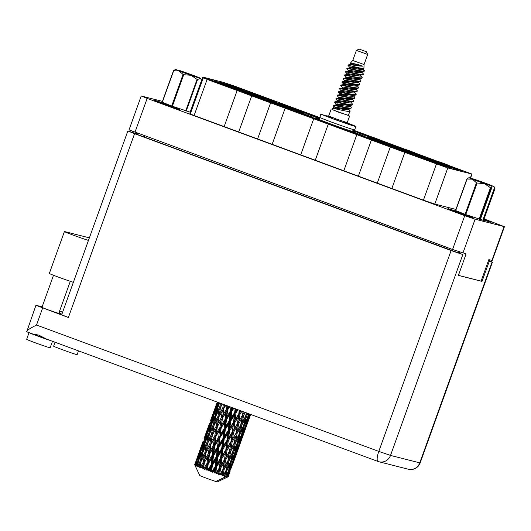 <?xml version="1.0" encoding="UTF-8"?>
<svg xmlns="http://www.w3.org/2000/svg" width="531" height="531" viewBox="0 0 531 531"><rect width="100%" height="100%" fill="white"/><g stroke="black" fill="none" stroke-linecap="round" stroke-linejoin="round"><path stroke-width="0.8" d="M217.717 82.325L208.411 79.245L222.901 84.668L225.562 85.345L221.447 83.699L217.717 82.325L217.577 82.717M225.502 85.478L225.874 85.531L225.562 85.345M239.348 90.92L231.556 87.761L231.416 88.153M231.556 87.761L222.243 84.688L226.671 86.52L239.395 90.781M251.176 94.671L241.864 91.597L256.354 97.02L259.015 97.697L254.907 96.051L251.176 94.671L251.03 95.062M258.962 97.83L259.327 97.883L259.015 97.697M284.629 107.023L275.323 103.95L289.813 109.373L292.475 110.043L288.366 108.404L284.629 107.023L284.49 107.415M292.422 110.176L292.787 110.236L292.475 110.043M318.089 119.375L308.783 116.296L323.273 121.718L325.934 122.395L321.819 120.749L318.089 119.375L317.95 119.767M325.875 122.528L326.246 122.588L325.934 122.395M223.498 83.792L214.192 80.719L228.682 86.141L231.343 86.819L227.228 85.172L223.498 83.792L223.359 84.183M231.284 86.951L231.655 87.004L231.343 86.819M256.958 96.144L247.652 93.071L262.141 98.487L264.796 99.164L260.688 97.518L256.958 96.144L256.818 96.536M264.743 99.297L265.108 99.357L264.796 99.164M298.21 111.649L290.417 108.497L290.271 108.888M290.417 108.497L281.105 105.417L285.532 107.249L298.256 111.517M237.078 88.418L229.279 85.265L229.14 85.657M229.279 85.265L219.973 82.186L224.394 84.024L237.125 88.285M270.531 100.771L262.739 97.618L262.599 98.009M262.739 97.618L253.433 94.538L257.854 96.37L270.578 100.638M296.198 109.963L286.886 106.89L301.376 112.313L304.037 112.99L299.929 111.344L296.198 109.963L296.052 110.355M303.984 113.123L304.349 113.176L304.037 112.99M235.06 86.732L225.755 83.659L240.244 89.082L242.906 89.759L238.797 88.113L235.06 86.732L234.921 87.13M242.853 89.892L243.218 89.945L242.906 89.759M268.52 99.085L259.214 96.011L273.704 101.434L276.366 102.111L272.25 100.465L268.52 99.085L268.381 99.476M276.306 102.244L276.678 102.297L276.366 102.111M301.98 111.437L292.667 108.364L307.164 113.78L309.819 114.457L305.71 112.818L301.98 111.437L301.84 111.829M309.765 114.59L310.131 114.65L309.819 114.457M265.009 100.113L255.703 97.034L270.193 102.456L272.854 103.133L268.746 101.487L265.009 100.113L264.869 100.505M272.801 103.266L273.166 103.326L272.854 103.133M298.468 112.466L289.163 109.386L303.652 114.809L306.314 115.486L302.199 113.84L298.468 112.466L298.329 112.857M306.254 115.619L306.626 115.672L306.314 115.486M237.337 89.235L228.031 86.155L242.521 91.578L245.176 92.255L241.067 90.609L237.337 89.235L237.198 89.626M245.123 92.387L245.488 92.44L245.176 92.255M270.797 101.587L261.484 98.507L275.974 103.93L278.636 104.607L274.527 102.961L270.797 101.587L270.651 101.979M278.583 104.74L278.948 104.793L278.636 104.607M312.049 117.092L304.25 113.933L304.11 114.324M304.25 113.933L294.944 110.86L299.365 112.691L312.095 116.959M243.118 90.701L233.813 87.628L248.302 93.051L250.964 93.728L246.849 92.082L243.118 90.701L242.979 91.093M250.904 93.861L251.276 93.914L250.964 93.728M284.37 106.213L276.578 103.054L276.432 103.445M276.578 103.054L267.266 99.981L271.693 101.813L284.417 106.081M256.692 95.334L248.9 92.175L248.76 92.567M248.9 92.175L239.594 89.102L244.014 90.934L256.745 95.195M282.359 104.527L273.053 101.448L287.543 106.87L290.198 107.547L286.09 105.901L282.359 104.527L282.22 104.919M290.145 107.68L290.51 107.74L290.198 107.547M374.355 137.828L365.049 134.748L379.539 140.171L382.201 140.848L378.092 139.202L374.355 137.828L374.216 138.219M382.147 140.981L382.512 141.034L382.201 140.848M407.815 150.173L398.509 147.1L412.999 152.523L415.66 153.2L411.545 151.554L407.815 150.173L407.675 150.565M415.6 153.333L415.972 153.386L415.66 153.2M441.274 162.526L431.968 159.453L446.458 164.875L449.113 165.546L445.005 163.906L441.274 162.526L441.135 162.917M449.06 165.679L449.425 165.738L449.113 165.546M368.574 136.354L359.268 133.274L373.758 138.697L376.419 139.374L372.311 137.728L368.574 136.354L368.434 136.746M376.366 139.507L376.731 139.567L376.419 139.374M402.033 148.707L392.728 145.627L407.217 151.05L409.879 151.727L405.764 150.081L402.033 148.707L401.894 149.098M409.819 151.859L410.191 151.912L409.879 151.727M435.493 161.052L426.181 157.979L440.67 163.402L443.332 164.079L439.223 162.433L435.493 161.052L435.347 161.451M443.279 164.212L443.644 164.265L443.332 164.079M404.045 150.392L396.252 147.233L396.113 147.625M396.252 147.233L386.946 144.16L391.367 145.992L404.091 150.253M429.712 159.585L420.399 156.506L434.889 161.928L437.551 162.605L433.442 160.959L429.712 159.585L429.566 159.977M437.498 162.738L437.863 162.798L437.551 162.605M357.011 133.414L347.705 130.334L362.195 135.757L364.857 136.434L360.741 134.788L357.011 133.414L356.872 133.805M364.797 136.567L365.169 136.62L364.857 136.434M390.471 145.759L381.158 142.686L395.655 148.109L398.31 148.786L394.201 147.14L390.471 145.759L390.325 146.151M398.257 148.919L398.622 148.972L398.31 148.786M431.723 161.271L423.924 158.112L423.784 158.504M423.924 158.112L414.618 155.039L419.039 156.871L431.769 161.139M351.23 131.94L341.924 128.867L356.414 134.283L359.069 134.96L354.96 133.321L351.23 131.94L351.091 132.332M359.016 135.093L359.381 135.153L359.069 134.96M384.69 144.293L375.377 141.213L389.867 146.636L392.528 147.313L388.42 145.667L384.69 144.293L384.544 144.684M392.475 147.445L392.84 147.499L392.528 147.313M352.803 130.765L362.527 134.071L354.741 130.911L354.595 131.303M362.527 134.071L362.892 134.124L362.58 133.938M388.194 143.264L378.888 140.191L393.378 145.613L396.04 146.284L391.924 144.644L388.194 143.264L388.055 143.655M395.987 146.417L396.352 146.476L396.04 146.284M421.654 155.616L412.348 152.536L426.838 157.959L429.493 158.636L425.384 156.99L421.654 155.616L421.514 156.008M429.44 158.769L429.805 158.829L429.493 158.636M455.113 167.969L445.801 164.889L460.291 170.312L462.952 170.989L458.844 169.343L455.113 167.969L454.967 168.36M462.899 171.121L463.264 171.174L462.952 170.989M390.205 144.95L382.413 141.79L382.274 142.189M382.413 141.79L373.107 138.717L377.528 140.549L390.258 144.817M415.873 154.143L406.56 151.069L421.056 156.492L423.711 157.169L419.603 155.523L415.873 154.143L415.727 154.534M423.658 157.302L424.023 157.355L423.711 157.169M449.326 166.495L440.02 163.422L454.509 168.838L457.171 169.515L453.062 167.876L449.326 166.495L449.186 166.887M457.118 169.648L457.483 169.708L457.171 169.515M376.632 140.323L367.326 137.244L381.816 142.666L384.471 143.343L380.362 141.697L376.632 140.323L376.492 140.715M384.417 143.476L384.789 143.536L384.471 143.343M417.884 155.829L410.091 152.676L409.945 153.067M410.091 152.676L400.779 149.596L405.206 151.428L417.93 155.696M443.544 165.022L434.239 161.948L448.728 167.371L451.39 168.048L447.281 166.402L443.544 165.022L443.405 165.413M451.337 168.181L451.702 168.234L451.39 168.048M337.391 126.497L328.085 123.424L342.575 128.847L345.236 129.524L341.121 127.878L337.391 126.497L337.251 126.889M345.177 129.657L345.548 129.71L345.236 129.524M370.85 138.85L361.545 135.777L376.034 141.2L378.689 141.877L374.581 140.23L370.85 138.85L370.711 139.241M378.636 142.009L379.001 142.062L378.689 141.877M404.303 151.202L394.998 148.129L409.487 153.545L412.149 154.222L408.04 152.576L404.303 151.202L404.164 151.594M412.096 154.355L412.461 154.415L412.149 154.222M254.681 93.648L245.375 90.569L259.865 95.992L262.526 96.669L258.418 95.022L254.681 93.648L254.541 94.04M262.473 96.801L262.838 96.854L262.526 96.669M288.141 105.994L278.835 102.921L293.324 108.344L295.986 109.021L291.871 107.375L288.141 105.994L288.001 106.392M295.926 109.154L296.298 109.207L295.986 109.021M418.143 156.645L408.837 153.565L423.326 158.988L425.988 159.665L421.873 158.019L418.143 156.645L418.003 157.037M425.935 159.798L426.3 159.851L425.988 159.665M445.555 166.707L432.878 162.307L428.457 160.475L431.431 161.344L437.763 163.555L437.624 163.946M319.144 118.891A20.702 0.577 19.8 0 0 317.18 118.32A20.702 0.577 19.8 0 0 316.363 118.201A20.702 0.577 19.8 0 0 332.917 124.765A20.702 0.577 19.8 0 0 354.496 132.1A20.702 0.577 19.8 0 0 355.312 132.226A20.702 0.577 19.8 0 0 352.73 130.978M483.688 219.987A13.348 0.372 19.8 0 0 490.584 222.224A13.348 0.372 19.8 0 0 491.109 222.303A13.348 0.372 19.8 0 0 483.914 219.349M448.483 208.749A13.348 0.372 19.8 0 0 447.952 208.67A13.348 0.372 19.8 0 0 458.625 212.904A13.348 0.372 19.8 0 0 472.544 217.63A13.348 0.372 19.8 0 0 473.068 217.71A13.348 0.372 19.8 0 0 462.395 213.475A13.348 0.372 19.8 0 0 448.483 208.749M155.085 100.439A13.348 0.372 19.8 0 0 154.554 100.359A13.348 0.372 19.8 0 0 165.234 104.594A13.348 0.372 19.8 0 0 179.146 109.326A13.348 0.372 19.8 0 0 179.677 109.406A13.348 0.372 19.8 0 0 168.997 105.165A13.348 0.372 19.8 0 0 155.085 100.439M319.396 118.194L306.506 113.8L319.257 118.579M319.562 117.723L312.288 115.273L319.423 118.114M162.44 101.388L141.565 96.078L147.153 98.414L464.744 215.652L475.112 219.21L504.098 226.584L484.073 218.918M190.456 113.481L189.786 113.236L202.796 77.114L223.876 82.478L235.246 86.374L319.635 117.53M202.796 77.114L206.625 78.654L203.28 77.851L207.11 79.398L237.151 90.482L224.148 126.604L238.704 131.98L251.707 95.859L270.611 102.835L257.601 138.956L272.164 144.326L285.167 108.211L313.715 118.752L300.712 154.866L315.275 160.243L328.277 124.121L356.825 134.662L343.822 170.783L358.379 176.153L371.381 140.038L390.285 147.014L377.282 183.135L391.838 188.505L404.841 152.39L447.799 167.942L471.999 174.075L353.075 130.015M238.704 131.98L257.601 138.956M272.164 144.326L300.712 154.866M315.275 160.243L343.822 170.783M358.379 176.153L377.282 183.135M391.838 188.505L423.419 200.167L436.422 164.046M504.45 226.637L492.27 260.475L488.832 259.632L481.099 281.118L458.406 275.343M465.514 255.212L466.012 253.831L452.565 249.49L129.033 129.863L141.219 96.025M132.272 131.237L131.967 132.086M459.607 251.993L459.275 252.909M437.763 163.555L445.609 166.575M315.819 116.88L315.673 117.271M207.11 79.398L194.107 115.512L224.148 126.604M447.799 167.942L434.789 204.063L455.93 209.44M434.789 204.063L423.419 200.167M194.107 115.512L190.277 113.973L203.28 77.851M455.538 210.522L465.302 214.411L483.535 220.405M162.147 102.217L171.905 106.1L190.178 112.154M319.357 118.313L318.434 117.968L319.39 118.214M354.741 130.911L352.942 130.38M251.707 95.859L237.151 90.482M285.167 108.211L270.611 102.835M328.277 124.121L313.715 118.752M371.381 140.038L356.825 134.662M404.841 152.39L390.285 147.014M436.655 163.269L436.515 163.654M417.034 156.36L416.895 156.745M287.025 105.715L286.893 106.094M253.572 93.363L253.433 93.748M403.195 150.917L403.056 151.302M369.735 138.571L369.596 138.949M336.282 126.219L336.143 126.597M442.436 164.743L442.296 165.121M408.976 152.39L408.837 152.775M375.517 140.038L375.384 140.423M448.217 166.21L448.078 166.595M414.757 153.864L414.618 154.242M381.298 141.511L381.165 141.89M453.998 167.683L453.859 168.068M420.539 155.331L420.406 155.716M387.086 142.978L386.946 143.363M353.626 130.633L353.487 131.011M383.574 144.007L383.435 144.392M350.115 131.655L349.982 132.04M422.815 157.833L422.676 158.211M389.356 145.481L389.216 145.859M355.896 133.128L355.763 133.513M428.597 159.3L428.457 159.685M395.137 146.948L394.998 147.333M434.378 160.774L434.239 161.152M400.918 148.421L400.786 148.806M367.465 136.069L367.326 136.454M440.159 162.24L440.02 162.625M406.706 149.895L406.567 150.273M373.247 137.542L373.107 137.927M314.704 116.594L314.564 116.979M281.244 104.242L281.105 104.627M247.791 91.89L247.652 92.275M275.463 102.775L275.323 103.153M242.003 90.423L241.87 90.801M303.141 113.654L303.002 114.032M269.682 101.302L269.542 101.686M236.222 88.949L236.089 89.334M297.36 112.18L297.221 112.565M263.9 99.828L263.761 100.213M300.865 111.152L300.725 111.537M267.405 98.806L267.272 99.184M233.952 86.453L233.813 86.832M295.083 109.685L294.944 110.063M261.624 97.332L261.491 97.717M228.171 84.98L228.031 85.365M289.302 108.211L289.163 108.596M255.842 95.859L255.703 96.244M222.389 83.513L222.25 83.891M316.974 119.09L316.841 119.475M283.521 106.738L283.381 107.123M250.061 94.392L249.922 94.77M230.441 87.476L230.301 87.861M216.602 82.039L216.469 82.424M42.128 306.865L35.942 305.292L26.736 331.782L32.657 333.966L38.809 335.121L46.549 339.097L378.039 461.466A9.996 2.768 110.3 0 0 378.118 461.492A9.996 9.598 104.3 0 0 379.034 461.778A9.996 9.598 104.3 0 0 390.511 455.419L419.769 462.859L492.084 261.989L488.367 260.94M32.623 333.953L46.662 339.136M52.496 341.287L50.153 347.792A12.492 0.352 -160.2 0 1 35.026 342.701A12.492 0.352 -160.2 0 1 26.65 339.329L29.052 332.638M50.193 340.444A12.492 0.352 -160.2 0 1 37.442 335.984A12.492 0.352 -160.2 0 1 29.086 332.652M78.495 350.885L77.134 354.655A12.492 0.352 -160.2 0 1 62.014 349.564A12.492 0.352 -160.2 0 1 53.631 346.192L55.058 342.236M53.505 275.27L41.942 307.369L47.929 309.779L58.735 313.416L70.291 281.317M35.942 305.292L68.38 317.492L61.676 314.797L127.858 130.971L134.562 133.673L68.38 317.492M58.868 313.044L61.901 314.166M42.646 307.993L36.506 325.045L378.802 451.403L451.118 250.532L134.562 133.673M451.118 250.532L462.826 254.541L390.511 455.419L378.802 451.403A9.996 2.768 110.3 0 0 378.039 461.466A9.996 9.996 0 0 0 379.034 461.778L408.293 469.218A9.996 9.996 0 0 0 420.16 462.919L419.769 462.859A9.996 9.598 104.3 0 1 408.293 469.218M137.177 134.044L133.912 133.215L462.826 254.541M127.858 130.971L137.184 134.011M492.084 261.989L488.56 260.396M465.641 255.258L458.392 275.403L482.022 281.41L489.27 261.272M481.113 281.078L482.022 281.41M62.572 312.308L60.156 311.412L62.665 312.049M60.156 311.412A39.4 10.925 -69.7 0 1 59.173 313.157M36.506 325.045C29.205 328.749 25.973 331.005 26.815 331.802L26.736 331.782M89.374 237.868L64.948 231.649A13.56 0.378 19.8 0 0 64.41 231.569A13.56 0.378 19.8 0 0 74.041 235.425A13.56 0.378 19.8 0 0 88.458 240.41M64.41 231.569L49.33 273.465A13.56 0.378 19.8 0 0 58.954 277.321A13.56 0.378 19.8 0 0 73.371 282.306M479.088 219.263L490.452 187.702A15.207 0.425 19.8 0 0 490.956 187.874L492.031 187.045L480.303 219.628M490.956 187.874L479.593 219.442M483.522 220.445L494.892 188.87L494.056 186.666A13.348 0.372 19.8 0 0 490.657 185.2A13.348 0.372 19.8 0 0 478.623 180.759A13.348 0.372 19.8 0 0 469.49 177.746A13.348 0.372 19.8 0 0 468.973 177.653A13.348 0.372 19.8 0 0 472.384 179.173A13.348 0.372 19.8 0 0 484.418 183.613A13.348 0.372 19.8 0 0 491.547 186.029L492.031 187.045M490.452 187.702L484.418 183.613L477.123 183.009L465.76 214.57M465.09 214.325L476.453 182.764L472.384 179.173L467.054 179.066L455.691 210.628M476.453 182.764A15.207 0.425 19.8 0 0 477.123 183.009M455.525 210.568L466.895 178.987L468.973 177.653M487.571 184.562L491.547 186.029M494.056 186.666L487.664 184.31M482.812 220.265L494.54 187.682M359.288 49.137L366.39 51.726L359.288 49.137M366.39 51.726L367.678 54.467L356.401 50.399L352.77 60.474L350.281 63.209L351.296 64.424M367.678 54.467L364.054 64.536L352.77 60.474M348.621 115.419L338.99 112.38L332.233 109.519M349.65 115.924L347.234 122.641L336.574 119.09L328.696 115.964L331.112 109.253M364.054 64.536L363.921 68.459C361.399 68.95 345.575 64.112 348.343 65.764L350.088 67.782M364.339 70.51L364.093 71.552L362.547 71.114L364.339 70.51L363.012 68.652L362.832 69.448L359.447 69.302L350.201 67.789L347.048 68.353L346.969 68.964L348.429 70.742M348.761 65.3C346.955 63.567 357.881 66.262 362.646 66.163L358.312 64.669C352.75 63.328 350.115 62.923 350.394 63.454M348.203 65.645L349.079 64.769L351.416 64.43L362.646 66.163M338.048 103.963L340.563 105.251M345.628 107.886L348.588 109.625M349.006 108.636L348.708 109.479L348.509 108.935L349.975 110.713L349.697 111.424C346.743 111.948 329.671 106.917 332.784 108.988M336.933 103.864L339.09 104.999M346.564 108.908L348.031 109.784M350.141 111.178L348.482 114.782L348.933 114.537L348.575 115.539L332.187 109.638L332.738 108.53L335.705 108.072L344.944 109.585L348.708 109.479M348.748 114.052L348.933 114.537M332.964 108.483L333.833 106.081M351.343 67.039L353.858 68.326M360.834 72.043L361.883 72.701M361.087 71.36L363.264 73.789L362.985 74.499C360.038 75.024 342.966 69.992 346.079 72.063M350.228 66.939L352.385 68.068M359.859 71.984L361.326 72.86M363.436 74.254L362.839 74.917C359.885 75.448 342.814 70.411 345.927 72.481M360.595 75.369L362.056 77.141L361.777 77.858C358.83 78.382 341.758 73.351 344.871 75.415M362.228 77.612L361.631 78.276C358.677 78.8 341.606 73.769 344.719 75.84M358.418 78.761L359.467 79.411M359.885 78.429L359.58 79.265L359.387 78.727L360.848 80.5L360.569 81.216C357.622 81.741 340.544 76.703 343.663 78.774M347.812 73.65L349.969 74.785M357.443 78.701L358.91 79.57M361.02 80.971L360.416 81.635C357.469 82.159 340.398 77.128 343.511 79.192M347.712 77.108L350.228 78.396M357.21 82.119L358.259 82.77M358.166 82.066L359.64 83.858L359.361 84.568C356.407 85.099 339.336 80.062 342.455 82.132L347.812 85.113M346.604 77.008L348.754 78.143M356.235 82.053L357.702 82.929M359.812 84.323L359.208 84.993C356.261 85.518 339.19 80.48 342.303 82.551L346.338 84.854M356.971 85.438L358.432 87.217L358.153 87.927C355.199 88.451 338.128 83.42 341.247 85.491M358.604 87.681L358 88.345C355.053 88.869 337.981 83.838 341.094 85.909M354.794 88.83L357.224 90.569L356.945 91.286C353.991 91.81 336.919 86.779 340.039 88.843M353.819 88.77L355.285 89.646M357.396 91.04L356.792 91.704C353.845 92.228 336.773 87.197 339.886 89.268M354.542 92.135L356.016 93.927L355.737 94.644C352.783 95.168 335.711 90.131 338.831 92.202L344.188 95.182M356.188 94.399L355.584 95.062C352.63 95.587 335.559 90.555 338.678 92.62L342.714 94.923M352.378 95.547L353.42 96.197M353.334 95.494L354.808 97.286L354.529 97.996C351.575 98.52 334.503 93.489 337.616 95.56M354.98 97.75L354.376 98.414C351.422 98.945 334.351 93.907 337.47 95.978M351.17 98.899L352.212 99.556M352.126 98.852L353.6 100.644L353.321 101.355C350.367 101.879 333.295 96.848 336.408 98.919M350.188 98.839L351.661 99.715M353.772 101.109L353.168 101.773C350.214 102.297 333.143 97.266 336.262 99.337M350.931 102.224L352.392 103.996L352.113 104.713C349.159 105.238 332.087 100.206 335.2 102.271M352.564 104.468L351.96 105.131C349.006 105.656 331.935 100.624 335.054 102.695M348.754 105.616L349.796 106.266M349.71 105.563L351.183 107.355L351.356 107.826L350.905 108.065C347.951 108.596 330.879 103.558 333.992 105.629M347.772 105.556L349.245 106.426M351.356 107.826L350.752 108.49C347.798 109.014 330.727 103.976 333.846 106.047M362.547 71.114C357.117 70.49 344.679 66.919 347.287 68.705M364.047 71.566C361.093 72.09 344.022 67.052 347.135 69.123M361.803 72.01L361.624 72.807L358.239 72.661L348.303 71.161L346.033 71.605L345.694 72.13L347.672 74.499M361.093 75.07L360.416 76.165L347.095 74.519L344.825 74.957L344.48 75.488L346.464 77.851M359.58 79.265L355.823 79.371L345.887 77.878L343.424 78.422L343.345 79.033L344.805 80.812M358.179 82.079L358 82.876L345.369 81.216L342.409 81.674L342.137 82.391L343.663 84.243L345.973 85.803M357.469 85.139L356.792 86.234L343.464 84.588L341.194 85.033L340.856 85.557L342.84 87.927M355.75 88.783L355.584 89.593L352.199 89.44L342.256 87.947L339.8 88.498L339.714 89.102L341.181 90.881M354.555 92.155L354.369 92.952L350.984 92.799L341.048 91.305L338.778 91.744L338.439 92.275L340.417 94.637M353.347 95.507L353.161 96.303L349.776 96.157L339.84 94.657L337.384 95.208L337.298 95.819L338.765 97.591L338.366 98.169M352.139 98.866L351.953 99.662L348.568 99.509L338.632 98.016L336.176 98.567L336.09 99.178L337.557 100.95M351.422 101.925L350.745 103.021L337.424 101.375L335.154 101.813L334.815 102.344L336.793 104.707M349.723 105.576L349.537 106.379L346.152 106.227L336.216 104.733L333.76 105.277L333.674 105.888L335.134 107.667M247.234 413.178L247.041 413.543L247.121 413.138M248.707 413.722L247.924 416.935L244.997 422.915L246.43 416.47L247.984 413.457M248.209 415.786L249.212 414.207M246.265 412.819L245.614 416.211L242.395 422.085L243.543 415.534L245.295 412.461M241.837 425.046L245.017 419.158L243.636 425.616L240.563 431.53L241.837 425.046L240.908 424.707L242.621 415.196L243.543 415.534M246.43 416.47L245.501 416.145L245.017 419.158M245.501 416.145L247.041 413.543M243.802 424.853L244.997 422.915M236.016 433.177L232.565 438.951L233.507 432.32L237.025 426.572L236.142 433.19L240.868 424.919L237.563 430.541L238.598 423.964L242.017 418.169L240.649 425.178M237.065 433.528L240.37 427.701L239.129 434.205L235.917 440.073L237.065 433.528L236.142 433.19L237.696 423.632L238.598 423.964M242.017 418.169L243.205 411.691M242.395 422.085L240.908 424.707L240.37 427.701M239.946 434.471L242.979 428.53L241.446 434.929L238.519 440.909L239.946 434.471L239.023 434.139L240.563 431.53M212.015 471.428A17.848 0.498 -160.2 0 1 211.67 471.302L212.354 465.402L216.024 459.74L215.247 466.444L212.015 471.428L212.234 472.245L213.329 471.9L214.889 469.484L214.551 472.331L214.955 473.207L215.838 472.782L216.548 466.908L220.192 461.22L219.343 467.884L216.177 472.902L216.203 473.645L217.425 473.34L218.945 470.904L218.732 474.522L219.728 474.137L220.557 468.302L224.069 462.561L223.06 469.158L219.861 474.906L221.142 474.614L222.582 472.145L222.044 475.643L223.106 475.265L224.109 469.51L227.414 463.689L226.179 470.194L222.974 475.942L224.248 475.643L225.582 473.134L224.673 476.486L225.748 476.115L226.996 470.453L230.023 464.519L228.489 470.911L225.343 476.692L226.551 476.36L227.759 473.798L227.049 476.499A17.848 0.498 -160.2 0 1 226.564 476.36A17.848 0.498 -160.2 0 1 226.551 476.36M210.349 470.824A17.848 0.498 -160.2 0 1 209.121 470.38L210.681 467.97L210.349 470.824L210.933 471.774L211.67 471.302M207.827 469.908A17.848 0.498 -160.2 0 1 207.488 469.782L208.218 463.888L211.842 458.22L211.039 464.93L207.827 469.908L208.205 470.785L209.121 470.38M206.22 469.318A17.848 0.498 -160.2 0 1 205.059 468.886L206.586 466.464L206.22 469.318L206.937 470.32L207.488 469.782M203.864 468.435A17.848 0.498 -160.2 0 1 203.552 468.322L204.408 462.468L207.893 456.76L206.984 463.43L203.864 468.435L204.355 469.364L205.059 468.886M202.417 467.891A17.848 0.498 -160.2 0 1 201.402 467.506L202.849 465.063L202.417 467.891L203.207 468.926L203.552 468.322M200.379 467.107A17.848 0.498 -160.2 0 1 200.114 467.008L201.169 461.213L204.428 455.439L203.327 462.05L200.379 467.107L200.944 468.063L201.402 467.506M199.178 466.643A17.848 0.498 -160.2 0 1 198.375 466.324L199.716 463.848L199.178 466.643L199.975 467.692L200.114 467.008M197.585 466.006A17.848 0.498 -160.2 0 1 197.393 465.926L198.694 460.218L201.674 454.344L200.306 460.875L197.585 466.006L198.176 466.975L198.375 466.324M196.716 465.647A17.848 0.498 -160.2 0 1 196.165 465.415L197.379 462.893L196.716 465.647L197.459 466.683L197.393 465.926M195.667 465.196A17.848 0.498 -160.2 0 1 195.554 465.149L197.147 459.534L199.795 453.547L198.109 459.965L195.667 465.196L196.231 466.165L196.165 465.415M195.176 464.97A17.848 0.498 -160.2 0 1 194.917 464.837L195.985 462.269L195.176 464.97L195.8 465.972L195.554 465.149M194.744 464.738A17.848 0.498 -160.2 0 1 194.711 464.711L198.913 453.102L194.744 464.738L195.222 465.68L194.917 464.837M195.654 461.963L194.665 464.652L195.109 465.601L194.711 464.711M194.665 464.652L194.844 464.147L195.109 465.601M194.857 465.07L199.822 475.617L206.048 478.112L215.745 481.498L226.564 476.36M225.011 475.882A17.848 0.498 -160.2 0 1 224.248 475.643M222.117 474.94A17.848 0.498 -160.2 0 1 221.142 474.614M218.56 473.732A17.848 0.498 -160.2 0 1 217.425 473.34M216.177 472.902A17.848 0.498 -160.2 0 1 215.838 472.782M214.551 472.331A17.848 0.498 -160.2 0 1 213.329 471.9M235.366 443.027L238.538 437.152L237.158 443.604L234.085 449.525L235.366 443.027L234.436 442.695L231.085 448.542L232.12 441.945L235.538 436.17L234.178 443.166M237.025 426.572L239.634 410.377M229.538 451.177L226.093 456.939L227.029 450.321L230.547 444.566L229.664 451.191L234.436 442.695L235.538 436.17M230.978 441.56L227.441 447.301L228.31 440.63L231.894 434.929L231.224 441.613L237.563 430.541M233.892 445.688L232.651 452.206L229.438 458.061L230.587 451.529L233.892 445.688L234.436 442.695L235.917 440.073M227.699 461.16L224.606 466.537L225.642 459.939L229.06 454.158L227.958 460.689L232.644 432.002L233.507 432.32M231.894 434.929L235.704 408.923M232.12 441.945L231.224 441.613L230.547 444.566M225.814 449.896L222.217 455.598L223.027 448.921L226.671 443.219L225.814 449.896L226.166 449.996L232.565 438.951M230.587 451.529L229.664 451.191L231.085 448.542M221.832 458.625L225.416 452.916L224.5 459.554L220.962 465.295L221.832 458.625L221.022 458.319L222.277 448.635L223.027 448.921M224.5 459.554L227.5 440.325L228.31 440.63M226.671 443.219L227.5 440.325L231.669 407.436M227.029 450.321L226.166 449.996L225.416 452.916M220.564 458.18L216.913 463.875L217.697 457.164L221.367 451.496L220.564 458.18L221.022 458.319L227.441 447.301M223.06 469.158L224.746 459.607L226.093 456.939M221.367 451.496L222.277 448.635L227.786 405.996M219.343 467.884L219.695 467.984L221.022 458.319L220.192 461.22M215.247 466.444L215.805 466.616L221.022 458.319L222.217 455.598M218.732 474.522L219.695 467.984L220.962 465.295M214.955 473.207L217.026 456.899L217.697 457.164M216.024 459.74L217.026 456.899L224.288 404.708M216.548 466.908L215.805 466.616L214.889 469.484M212.234 472.245L215.805 466.616L216.913 463.875M250.207 414.28L246.703 423.406L248.455 417.087L249.796 414.127M250.42 414.519L249.902 415.295M244.313 425.829L247.187 419.822L245.488 426.167L242.733 432.194L244.313 425.829L243.41 425.51M247.426 417.977L247.187 419.822M248.455 417.087L247.585 416.782M245.919 424.608L246.703 423.406M243.291 426.293L242.979 428.53M241.731 433.781L242.733 432.194M239.023 434.139L238.538 437.152M237.33 442.841L238.519 440.909M233.467 452.465L236.501 446.525L234.967 452.923L232.047 458.897L233.467 452.465L232.545 452.14L234.085 449.525M225.642 459.939L224.746 459.607L229.664 451.191L229.06 454.158M228.888 461.021L232.06 455.147L230.68 461.598L227.607 467.526L228.888 461.021L227.918 460.895L229.438 458.061M220.557 468.302L219.695 467.984L224.746 459.607L224.069 462.561M222.044 475.643L223.186 469.178L224.606 466.537M216.203 473.645L219.695 467.984L218.945 470.904M245.866 426.26L248.395 420.134L243.941 432.506L245.866 426.26L245.05 425.981M250.672 414.445L247.393 423.526L250.625 414.432M249.504 417.333L248.747 417.081M248.495 419.211L248.395 420.134M241.977 435.081L244.685 429.021L242.806 435.294L240.224 441.4L241.977 435.081L241.107 434.783M244.844 427.614L244.685 429.021M243.424 433.283L243.941 432.506M237.842 443.81L240.709 437.823L239.016 444.148L236.255 450.195L237.842 443.81L236.939 443.491M240.941 435.971L240.709 437.823M239.441 442.595L240.224 441.4M236.819 444.274L236.501 446.525M235.246 451.775L236.255 450.195M232.545 452.14L232.06 455.147M230.852 460.835L232.047 458.897M224.109 469.51L223.186 469.178L227.958 460.689L227.414 463.689M226.996 470.453L226.067 470.121L227.607 467.526M219.861 474.906L223.186 469.178L222.582 472.145M243.025 435.334L245.375 429.141L240.915 441.52L243.025 435.334L242.269 435.075M245.382 429.088L247.366 423.565M245.408 428.789L245.375 429.141M239.395 444.248L241.917 438.128L237.463 450.5L239.395 444.248L238.572 443.969M242.017 437.205L241.917 438.128M235.498 453.082L238.207 447.016L236.328 453.295L233.753 459.388L235.498 453.082L234.629 452.777M238.366 445.602L238.207 447.016M236.945 451.284L237.463 450.5M231.363 461.804L234.231 455.817L232.538 462.143L229.777 468.189L231.363 461.804L230.461 461.485M234.463 453.972L234.231 455.817M232.97 460.583L233.753 459.388M230.341 462.275L230.023 464.519M228.775 469.769L229.777 468.189M226.067 470.121L225.582 473.134M238.904 447.075L240.888 441.56M236.547 453.328L238.897 447.129L234.443 459.507L236.547 453.328L235.791 453.076M238.93 446.777L238.897 447.129M232.917 462.242L235.439 456.122L230.985 468.501L232.917 462.242L232.093 461.963M235.538 455.2L235.439 456.122M229.02 471.063L231.722 465.01L229.857 471.276L227.587 476.646A17.848 0.498 -160.2 0 1 227.487 476.619L229.02 471.063L228.151 470.765M231.888 463.596L231.722 465.01M230.467 469.278L230.985 468.501M227.991 471.953L227.759 473.798M226.651 476.334L227.487 476.619M232.425 465.076L234.417 459.547M230.069 471.316L228.237 476.752A17.848 0.498 -160.2 0 1 228.224 476.758L230.069 471.316L229.312 471.057M232.452 464.778L232.419 465.129M215.958 481.398L217.285 481.889L228.104 476.752A17.848 0.498 -160.2 0 1 227.905 476.719L228.967 474.11L228.111 476.752A17.848 0.498 -160.2 0 1 228.104 476.752L227.281 477.19L228.224 476.758M227.109 476.446L227.905 476.719M229.06 473.187L228.967 474.11M217.192 402.086L217.073 402.471M215.088 407.987L210.595 420.459M217.345 402.146L213.887 411.498L217.212 402.093M217.624 402.246L217.438 402.677L217.577 402.232M217.312 403.872L217.438 402.677M216.303 405.418L217.086 405.711M213.82 412.175L213.887 411.498M212.831 414.273L213.548 414.545M208.603 425.988L204.116 438.453M209.579 423.234L207.409 429.493L209.579 423.234M212.944 414.353L215.42 408.293L213.555 414.665L210.966 420.665L212.944 414.353M218.427 402.544L217.537 405.989L214.77 411.943L217.969 402.379M219.084 402.79L218.832 403.301L218.971 402.744M218.56 405.372L218.832 403.301M217.537 405.989L218.427 406.315M214.577 413.603L214.77 411.943M216.077 407.297L215.42 408.293M213.555 414.665L214.391 414.976M210.834 421.866L210.966 420.665M212.241 416.556L211.869 417.114M209.825 423.413L210.608 423.711M207.342 430.163L207.409 429.493M206.36 432.254L207.07 432.533M202.125 443.976L197.638 456.448M203.094 441.228L200.937 447.474L203.094 441.228M206.473 432.34L208.935 426.293L207.077 432.646L204.481 438.666L206.473 432.34M210.103 423.552L212.752 417.558L211.059 423.984L208.291 429.937L210.103 423.552M213.993 414.857L216.814 408.916L215.287 415.408L212.354 421.289L213.993 414.857M220.478 403.301L219.741 406.892L216.655 412.74L218.128 406.235L219.741 403.029M221.487 403.673L221.168 404.257L221.294 403.606M219.741 406.892L220.67 407.231L221.168 404.257M215.287 415.408L216.197 415.74L216.655 412.74M217.916 407.158L216.814 408.916M212.081 423.366L212.354 421.289M213.648 416.171L212.752 417.558M211.059 423.984L211.942 424.309M208.099 431.59L208.291 429.937M209.599 425.291L208.935 426.293M207.077 432.646L207.92 432.964M204.355 439.867L204.481 438.666M205.762 434.544L205.391 435.101M203.346 441.407L204.13 441.706M200.864 448.151L200.937 447.474M199.882 450.248L200.592 450.527M199.995 450.334L202.464 444.281L200.599 450.64L198.003 456.66L199.995 450.334M203.625 441.553L206.274 435.553L204.581 441.984L201.82 447.925L203.625 441.553M207.515 432.845L210.329 426.917L208.809 433.389L205.875 439.29L207.515 432.845M211.65 424.236L214.63 418.355L213.256 424.886L210.176 430.734L211.65 424.236M216.017 415.707L219.15 409.872L217.916 416.457L214.697 422.245L216.017 415.707M223.365 404.37L222.761 408.073L219.409 413.835L220.604 407.231L222.409 404.011M224.673 404.848L224.301 405.472L224.414 404.755M222.761 408.073L223.677 408.392L224.301 405.472M217.916 416.457L218.845 416.789L219.688 412.235M218.898 416.835L222.283 411.087L221.281 417.744L217.829 423.459L219.409 413.835M220.67 407.231L219.15 409.872M213.256 424.886L214.185 425.225L214.697 422.245M216.197 415.74L214.63 418.355M208.809 433.389L209.725 433.727L210.176 430.734M211.431 425.152L210.329 426.917M205.603 441.361L205.875 439.29M207.17 434.152L206.274 435.553M204.581 441.984L205.464 442.31M201.621 449.584L201.82 447.925M203.121 443.285L202.464 444.281M200.599 450.64L201.441 450.958M197.877 457.855L198.003 456.66M199.284 452.545L198.913 453.102M196.868 459.395L197.651 459.693M201.037 450.839L203.858 444.912L202.331 451.383L199.397 457.284L201.037 450.839M205.172 442.23L208.152 436.343L206.778 442.887L203.698 448.722L205.172 442.23M209.539 433.688L212.665 427.867L211.438 434.438L208.212 440.239L209.539 433.688M214.119 425.231L217.385 419.45L216.283 426.068L212.931 431.822L214.119 425.231M226.923 405.677L226.412 409.454L222.867 415.156L223.843 408.485L225.801 405.266M228.443 406.242L228.038 406.872L228.138 406.129M226.412 409.454L227.261 409.746L228.038 406.872M223.843 408.485L222.283 411.087M221.281 417.744L222.17 418.056L222.867 415.156M216.283 426.068L217.199 426.393L218.845 416.789L217.385 419.45M217.365 426.479L220.85 420.764L219.934 427.448L216.389 433.143L217.829 423.459M211.438 434.438L212.373 434.776L213.21 430.229M212.42 434.823L215.805 429.088L214.803 435.732L211.351 441.46L212.931 431.822M214.185 425.225L212.665 427.867M206.778 442.887L207.707 443.219L208.212 440.239M209.725 433.727L208.152 436.343M202.331 451.383L203.247 451.722L203.698 448.722M204.953 443.146L203.858 444.912M199.125 459.355L199.397 457.284M200.691 452.153L199.795 453.547M198.109 459.965L198.992 460.297M196.643 461.273L195.985 462.269M203.061 451.682L206.194 445.861L204.959 452.432L201.734 458.24L203.061 451.682M207.641 443.226L210.913 437.438L209.798 444.062L206.453 449.81L207.641 443.226M222.449 418.182L226.014 412.494L225.171 419.198L221.56 424.866L222.449 418.182L220.85 420.764M230.925 407.158L230.474 410.948L226.817 416.623L227.653 409.912L229.697 406.706M232.545 407.755L232.14 408.379L232.226 407.635M230.474 410.948L231.197 411.186L232.14 408.379M227.653 409.912L227.261 409.746L226.014 412.494M225.171 419.198L225.96 419.463L226.817 416.623M219.934 427.448L220.783 427.74L221.56 424.866M214.803 435.732L215.692 436.044L217.199 426.393L215.805 429.088M215.971 436.17L219.535 430.488L218.692 437.179L215.082 442.861L216.389 433.143M209.798 444.062L210.721 444.387L212.373 434.776L210.913 437.438M210.887 444.48L214.371 438.759L213.455 445.443L209.918 451.131L211.351 441.46M204.959 452.432L205.895 452.77L206.738 448.217M205.942 452.817L209.327 447.075L208.325 453.726L204.866 459.454L206.453 449.81M207.707 443.219L206.194 445.861M200.306 460.875L201.236 461.207L201.734 458.24M203.247 451.722L201.674 454.344M198.481 461.134L197.379 462.893M221.175 427.906L224.799 422.231L223.996 428.942L220.338 434.61L221.175 427.906L220.783 427.74L219.535 430.488M226.452 419.669L230.115 413.994L229.332 420.711L225.662 426.366L226.452 419.669L225.96 419.463L224.799 422.231M235.12 408.704L234.682 412.461L231.005 418.143L231.788 411.425L233.852 408.239M236.726 409.301L236.348 409.892L236.428 409.189M234.682 412.461L235.24 412.64L236.348 409.892M231.788 411.425L231.197 411.186L230.115 413.994M229.332 420.711L229.976 420.924L231.005 418.143M223.996 428.942L224.719 429.187L225.662 426.366M218.692 437.179L219.482 437.451L220.338 434.61M213.455 445.443L214.305 445.735L215.692 436.044L214.371 438.759M214.69 445.907L218.321 440.226L217.518 446.943L213.867 452.598L214.69 445.907L214.305 445.735L215.082 442.861M208.325 453.726L209.214 454.038L210.721 444.387L209.327 447.075M209.493 454.164L213.057 448.483L212.214 455.173L208.603 460.855L209.918 451.131M203.327 462.05L204.243 462.375L205.895 452.77L204.428 455.439M204.408 462.468L204.866 459.454M199.975 467.692L200.26 466.211M201.236 461.207L199.716 463.848M219.973 437.65L223.637 431.995L222.861 438.699L219.184 444.367L219.973 437.65L219.482 437.451L218.321 440.226M225.303 429.42L228.987 423.751L228.204 430.462L224.527 436.13L225.303 429.42L224.719 429.187L223.637 431.995M230.653 421.183L234.324 415.507L233.521 422.205L229.87 427.88L230.653 421.183L229.976 420.924L228.987 423.751M239.249 410.231L238.777 413.901L235.167 419.616L235.983 412.926L238.007 409.773M240.729 410.775L240.397 411.313L240.483 410.689M238.777 413.901L239.129 414.001L240.397 411.313M235.983 412.926L235.24 412.64L234.324 415.507M233.521 422.205L233.972 422.344L235.167 419.616M228.204 430.462L228.755 430.634L229.87 427.88M222.861 438.699L223.505 438.905L224.527 436.13M217.518 446.943L218.241 447.182L219.184 444.367M212.214 455.173L213.004 455.445L214.305 445.735L213.057 448.483M213.495 455.644L217.159 449.983L216.382 456.693L212.705 462.362L213.495 455.644L213.004 455.445L213.867 452.598M206.984 463.43L207.827 463.722L209.214 454.038L207.893 456.76M208.218 463.888L207.827 463.722L208.603 460.855M203.207 468.926L204.243 462.375L202.849 465.063M218.825 447.414L222.509 441.746L221.726 448.456L218.055 454.118L218.825 447.414L218.241 447.182L217.159 449.983M224.175 439.17L227.845 433.502L227.042 440.186L223.392 445.874L224.175 439.17L223.505 438.905L222.509 441.746M229.505 430.92L233.149 425.231L232.299 431.902L228.688 437.61L229.505 430.92L228.755 430.634L227.845 433.502M234.788 422.649L238.373 416.928L237.457 423.572L233.919 429.3L234.788 422.649L233.972 422.344L233.149 425.231M243.045 411.631L242.494 415.182L239.043 420.957L239.992 414.326L241.904 411.213M244.306 412.096L244.041 412.554L244.121 412.029M244.041 412.554L242.494 415.182M239.992 414.326L239.129 414.001L238.373 416.928M239.043 420.957L237.457 423.572M233.919 429.3L232.644 432.002L232.299 431.902M228.688 437.61L227.5 440.325L227.042 440.186M223.392 445.874L222.277 448.635L221.726 448.456M218.055 454.118L217.026 456.899L216.382 456.693M212.705 462.362L211.763 465.169L213.004 455.445L211.842 458.22M208.205 470.785L211.763 465.169L211.039 464.93M206.937 470.32L207.827 463.722L206.586 466.464M210.681 467.97L211.763 465.169L232.644 432.002L244.373 412.122M210.933 471.774L211.763 465.169L212.354 465.402M363.921 68.459L359.752 68.459L350.506 66.952L349.637 67.384M356.347 71.466L358.438 72.687M362.892 74.911L357.33 75.176L348.09 73.663L347.221 74.094M360.476 81.621L354.914 81.887L345.674 80.38L344.712 80.546L344.413 81.389M358.06 88.338L352.498 88.604L343.258 87.091L342.389 87.522M355.637 95.049L353.38 95.487L340.836 93.808L339.973 94.239M346.683 98.321L348.767 99.543M353.221 101.766L347.666 102.032L338.42 100.518L337.464 100.691L337.158 101.527M350.805 108.477L345.25 108.742L336.004 107.235L335.048 107.401L334.742 108.244M339.84 94.657L340.013 95.394M358.312 64.669L351.714 63.594L350.845 64.025M364.093 71.552L358.538 71.818L349.298 70.311L348.343 70.477L348.037 71.32M361.684 78.269L356.122 78.535L346.882 77.022L346.013 77.453M352.723 81.535L354.814 82.756M359.268 84.98L357.005 85.418L344.466 83.732L343.597 84.163M356.852 91.697L351.29 91.963L342.044 90.449L341.088 90.622L340.789 91.458M352.637 98.381L352.332 99.403M354.429 98.408L348.874 98.673L338.672 97.332M352.013 105.125L349.75 105.556L337.212 103.877L336.349 104.308M343.053 108.39L345.143 109.612M336.216 104.733L336.256 104.043M340.437 107.919L342.754 109.227M204.355 469.364L241.021 410.888M200.944 468.063L214.305 445.735L237.231 409.487M203.28 457.45L215.692 436.044L233.222 408.007M209.758 439.456L229.253 406.54M216.236 421.455L225.575 405.186M344.646 122.495L351.011 124.692A14.277 0.398 19.8 0 0 344.891 122.196M335.034 119.209L336.196 119.847A14.277 0.398 19.8 0 0 347.732 123.856L343.849 122.555M344.944 122.05A19.275 0.538 -160.2 0 1 355.856 126.504L354.648 129.863A19.275 0.538 -160.2 0 1 353.885 129.743A19.275 0.538 -160.2 0 1 337.504 124.261A19.275 0.538 -160.2 0 1 319.808 117.543L320.857 114.105L332.067 118.081M355.856 126.504A19.275 0.538 -160.2 0 1 355.093 126.385A19.275 0.538 -160.2 0 1 338.712 120.902A19.275 0.538 -160.2 0 1 321.016 114.192L320.857 114.105M330.767 117.165L327.654 115.877A19.275 0.538 -160.2 0 1 330.84 116.966M162.128 102.257L173.498 70.683L175.588 69.395A13.348 0.372 19.8 0 0 178.987 70.862L173.657 70.762L162.294 102.324M177.746 70.192L178.097 70.032A13.348 0.372 19.8 0 1 185.226 72.448A13.348 0.372 19.8 0 1 197.26 76.889A13.348 0.372 19.8 0 1 200.685 78.389L201.083 79.238L200.154 78.316A13.348 0.372 19.8 0 0 200.685 78.389M190.125 112.141L201.495 80.566L201.083 79.238M185.691 110.959L197.054 79.398L191.021 75.302A13.348 0.372 19.8 0 0 200.154 78.316L197.559 79.564L186.195 111.132M197.054 79.398A15.207 0.425 19.8 0 0 197.559 79.564M171.692 106.021L183.056 74.453L178.987 70.862A13.348 0.372 19.8 0 0 191.021 75.302L183.726 74.698L172.363 106.26M183.056 74.453A15.207 0.425 19.8 0 0 183.726 74.698M182.764 72.136L182.883 71.798L178.097 70.032M175.588 69.395L189.215 74.519L196.185 76.776L182.883 71.798M491.918 260.422L504.098 226.584M475.112 219.21L462.932 253.041M452.565 249.49L464.744 215.652M147.153 98.414L134.974 132.252M458.97 251.774L458.625 252.736M144.744 135.863L144.313 137.051M446.073 248.448L446.505 247.254M470.353 177.985L471.774 174.042M319.808 117.543L321.016 114.192M327.554 116.455L327.713 116.004M470.566 178.051L471.999 174.075M137.483 133.181L137.058 134.37M420.16 462.919L492.483 262.048M344.958 122.011L344.772 122.528M221.566 479.885L228.237 476.752M214.278 410.171L211.358 418.289M207.8 428.165L204.88 436.283M201.322 446.153L198.395 454.284M330.853 116.933L330.627 117.563M359.142 49.111L356.401 50.399M363.509 68.353L363.204 69.196M349.551 67.118L349.245 67.961M347.128 73.836L346.829 74.672M358.677 81.781L358.372 82.624M356.261 88.498L355.956 89.334M342.296 87.263L341.997 88.1M353.838 95.208L353.54 96.051M339.88 93.974L339.581 94.817M355.763 88.796L357.224 90.569M350.759 63.766L350.453 64.603M362.301 71.712L361.996 72.555M345.92 77.194L345.621 78.03M343.504 83.905L343.205 84.748M355.047 91.856L354.748 92.693M350.214 105.277L349.916 106.12M326.578 116.103L326.757 115.605M353.234 129.571L352.531 131.529M319.655 117.47L318.945 119.442"/></g></svg>
